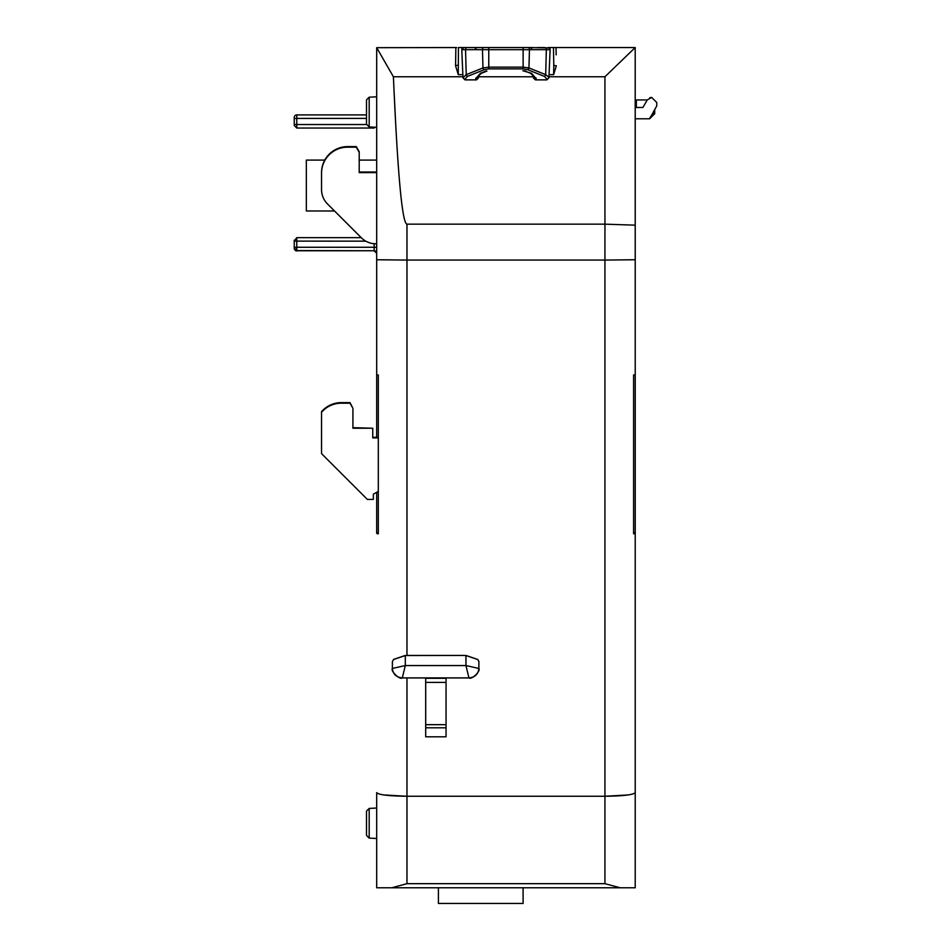 <?xml version="1.0" encoding="UTF-8"?>
<svg xmlns="http://www.w3.org/2000/svg" width="951" height="951" viewBox="0 0 951 951"><rect width="100%" height="100%" fill="white"/><g stroke="black" fill="none" stroke-linecap="round" stroke-linejoin="round"><path stroke-width="1.43" d="M369.19 838.104L366.504 835.418L366.504 811.108L369.19 808.421L369.19 838.104L376.691 838.497M369.19 126.947L366.504 124.272L366.504 99.891L369.19 97.204L369.19 126.947L376.691 127.339M369.19 808.421L376.691 808.029M369.19 97.204L376.691 96.812M463.613 655.453L405.304 655.536L405.304 665.557L402.309 677.897L468.95 677.897C474.882 677.445 478.187 674.295 478.876 668.458L478.876 661.468L477.806 659.53L466.382 655.572L463.613 655.453L465.954 655.536L465.954 665.557L405.304 665.557L392.383 668.458L392.383 661.646L393.559 659.495L392.383 661.646M478.876 661.468L478.876 664.25M555.277 47.55L548.097 47.55A2.033 2.033 0 0 1 550.13 49.678L548.929 77.304L545.672 74.653A2.033 1.236 -68.1 0 1 544.4 76.389L546.896 79.04A2.033 1.831 -177.5 0 0 548.929 77.304L548.929 77.304M528.174 47.55L458.43 47.55L458.275 74.653L462.864 74.653L462.994 77.744L466.228 74.653A2.033 1.236 68.1 0 0 467.5 76.389L484.237 69.673A2.033 1.236 -111.9 0 1 482.965 67.937L488.766 67.141L488.766 49.678L529.445 49.678A2.033 1.272 -90 0 0 529.445 49.583A2.033 1.272 -90 0 0 528.174 47.55L549.298 47.942M549.535 48.144L550.142 49.583M604.943 883.681L620.159 887.782L635.22 887.782L376.691 887.782L391.753 887.782L406.969 883.681L604.943 883.681L604.943 796.26L406.969 796.26L383.455 794.929M294.239 124.629L294.239 117.448L294.239 118.423L366.504 118.411M294.596 247.272L296.783 247.272L294.239 247.26L294.239 240.187L294.239 241.067L296.783 237.643L361.214 237.643L296.783 237.643L361.214 237.643L296.783 237.643L296.783 247.272L376.691 247.272L376.691 253.299A2.544 2.544 180 0 0 374.147 250.755L374.147 243.706M376.691 533.356L376.691 533.368A30.277 1.32 0 0 0 378.308 533.796L378.308 374.967L376.691 374.967L376.691 47.681L393.405 76.758C397.673 174.259 402.202 223.402 406.969 224.163L406.969 260.075L376.691 259.742L406.969 260.075L406.969 655.429M376.691 887.782L376.691 792.647C378.617 794.822 388.709 796.035 406.969 796.26L406.969 883.681M378.308 532.726L376.691 532.726L376.691 533.368M376.691 532.726L376.691 492.321L373.351 494.163L373.351 498.835M376.691 437.317L376.691 374.967L378.308 374.967M456.623 47.55L376.691 47.681M296.783 128.052L294.239 125.508L294.239 124.569L296.783 124.533L296.783 128.052L374.242 128.028M294.239 117.448A2.544 2.544 0 0 1 296.783 114.905L296.783 124.533L366.777 124.533M296.783 114.905L366.504 114.905L296.783 114.905M628.445 794.929L604.943 796.26L604.943 260.075L406.969 260.075M425.691 677.92L425.691 736.811L446.055 736.811L446.055 677.92M635.197 47.55L635.22 259.742L604.943 260.075L604.943 76.758L635.197 47.55L553.482 47.55L553.791 65.405L556.323 65.797L553.625 74.653L549.048 74.653M556.157 54.849L556.026 47.55M635.22 225.161L604.943 224.163L406.969 224.163M536.162 78.113L534.105 76.805A2.033 1.831 -178.5 0 0 534.105 76.841L530.789 73.382L531.55 73.31L536.15 78.731A2.033 1.831 -178.5 0 1 534.105 76.841L533.523 78.125L535.437 79.872L546.861 79.872L548.905 77.744M533.523 78.125L533.582 76.758L478.317 76.758L478.377 78.125L477.794 76.841A2.033 1.831 178.5 0 1 475.762 78.731L480.362 73.31L481.111 73.382L477.794 76.841A2.033 1.831 178.5 0 0 477.794 76.805L475.75 78.113M462.994 77.744L465.039 79.872L476.463 79.872L478.377 78.125M395.818 126.412L393.916 88.265M544.031 47.55L537.351 47.55M467.5 76.389L465.003 79.04A2.033 1.831 177.5 0 1 462.971 77.304L461.77 49.678L463.803 47.55L466.822 47.55A2.033 1.272 90 0 0 465.55 49.583A2.033 1.272 90 0 0 465.55 49.678L466.228 74.653L482.965 67.937L482.466 49.678L488.766 49.678L488.766 47.55L467.88 47.55M532.774 47.55L523.133 47.55L523.133 67.141L528.946 67.937A2.033 1.236 111.9 0 1 527.674 69.673L523.133 68.876L488.766 68.876L488.766 67.141L523.133 67.141L523.133 68.876M458.275 74.653L455.577 65.797L455.755 54.849M633.592 532.726L635.22 532.726L635.22 374.967L633.592 374.967L633.592 533.796A30.277 1.32 0 0 0 635.22 533.368L635.22 887.782M635.22 251.123L635.22 374.967L633.592 374.967M635.22 532.726L635.22 533.368M376.691 160.089L359.205 160.089M324.778 160.089L306.341 160.089L306.341 210.979L334.514 210.979M376.691 172.595L359.205 172.595L359.205 151.684L356.292 146.609L347.602 146.609A26.057 26.034 180 0 0 321.545 172.642L321.545 189.594A20.351 20.34 180 0 0 327.501 203.966L361.38 237.809A20.351 20.34 180 0 0 375.776 243.777L376.691 243.777M359.205 172.024L376.691 172.024M359.205 152.255L356.292 147.167L347.602 147.167A26.057 26.034 180 0 0 321.545 173.201M458.109 65.405L455.565 65.357L455.874 47.55M525.76 71.016L522.884 70.731L531.55 73.31M536.15 78.731L535.437 79.872M483.738 47.55A2.033 1.272 -90 0 0 482.466 49.583A2.033 1.272 -90 0 0 482.466 49.678L461.77 49.678A2.033 2.033 0 0 1 463.803 47.55M378.308 491.417L373.351 494.163L373.351 499.406L367.348 499.406L321.545 453.639L321.545 412.259A26.057 26.034 0 0 1 341.314 403.188L350.004 403.188L352.916 408.264L352.916 428.223L372.756 428.223L372.756 437.888L378.308 437.888M378.308 437.317L372.756 437.317M372.756 428.223L352.916 427.665M352.916 408.264L350.004 402.618L341.314 402.618A26.057 26.034 180 0 0 321.545 411.688L321.545 412.259M407.646 655.453L404.888 655.572L393.559 659.423M405.304 655.536L393.559 659.495M478.876 661.539L477.699 659.423M477.699 659.495L465.954 655.536M407.646 655.429L463.613 655.429M478.876 668.458L465.954 665.557L468.95 677.92C471.767 680.06 480.921 670.812 478.876 668.458M402.309 677.92L402.309 677.897C396.317 677.302 393.013 674.152 392.383 668.458C390.338 670.812 399.503 680.06 402.309 677.92L468.95 677.92M604.943 796.26C623.202 796.035 633.295 794.822 635.22 792.647M294.239 241.126L365.79 241.15M296.783 247.272L296.783 250.755L374.147 250.755L295.832 250.565M294.239 241.067L294.239 240.187M294.239 247.26L294.239 248.211A2.544 2.544 180 0 0 296.783 250.755C295.595 251.528 295.476 250.363 296.415 247.26M523.098 887.782L523.098 903.45L438.411 903.45L438.411 887.782M647.262 99.95L636.35 99.95L636.35 107.511L635.732 107.511L642.924 107.463L647.262 99.95L651.673 97.406L656.761 102.494L656.761 105.894L649.628 118.78L635.732 118.78M650.056 117.496L653.646 113.692L654.716 113.692L649.628 118.78L654.716 113.692L654.716 109.413L654.716 113.692L654.716 109.413L654.716 113.692L649.319 118.78M649.711 97.787L651.447 97.406M635.22 104.016L635.22 249.982M649.628 118.78L649.818 117.924M545.078 47.55A2.033 1.272 90 0 1 546.35 49.583A2.033 1.272 90 0 1 546.35 49.678L545.672 74.653L528.946 67.937L529.445 49.678L550.13 49.678M374.147 128.028L374.147 127.208M406.969 677.92L406.969 796.26M604.943 76.758L548.953 76.758M462.947 76.758L393.405 76.758M553.625 74.653L553.791 65.405M465.003 79.04L465.039 79.872M476.463 79.872L475.762 78.731M486.151 71.016L480.362 73.31M546.861 79.872L546.896 79.04M527.674 69.673L544.4 76.389M484.237 69.673L488.766 68.876M476.617 49.5L474.573 47.55M530.872 49.5L532.144 47.55M425.691 678.301L446.055 678.301M446.055 682.378L425.691 682.378M446.055 727.812L425.691 727.812M425.691 724.674L446.055 724.674M376.691 253.299A2.544 2.544 180 0 0 374.147 250.755L376.691 253.299M653.646 113.692L653.646 111.291M530.801 73.382L525.011 71.075M486.9 71.075L481.111 73.382M489.016 47.55L485.616 47.55M294.311 248.782L296.783 250.755L295.226 250.22"/></g></svg>
